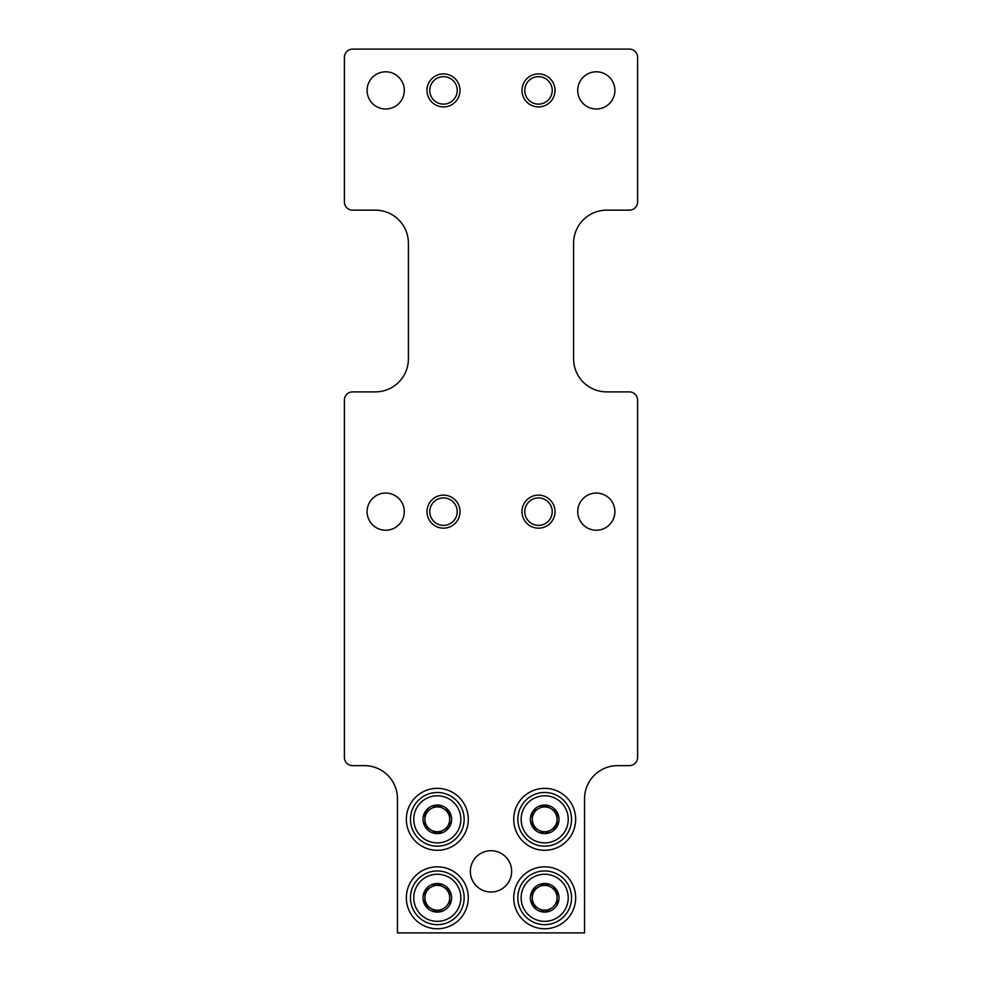 <?xml version="1.0" encoding="UTF-8"?>
<svg xmlns="http://www.w3.org/2000/svg" width="982" height="982" viewBox="0 0 982 982"><rect width="100%" height="100%" fill="white"/><g stroke="black" fill="none" stroke-linecap="round" stroke-linejoin="round"><path stroke-width="1.47" d="M344.387 400.14L344.387 757.38A8.261 8.261 0 0 0 352.648 765.641L364.42 765.641A33.044 33.044 0 0 1 397.452 798.673L397.452 932.9L584.548 932.9L584.548 798.673A33.044 33.044 0 0 1 617.58 765.641L629.352 765.641A8.261 8.261 0 0 0 637.613 757.38L637.613 400.14A8.261 8.261 0 0 0 629.352 391.879L606.643 391.879A33.044 33.044 0 0 1 573.598 358.847L573.598 243.205A33.044 33.044 0 0 1 606.643 210.16L629.352 210.16A8.261 8.261 0 0 0 637.613 201.911L637.613 57.361A8.261 8.261 0 0 0 629.352 49.1L352.648 49.1A8.261 8.261 0 0 0 344.387 57.361L344.387 201.911A8.261 8.261 0 0 0 352.648 210.16L375.357 210.16A33.044 33.044 0 0 1 408.402 243.205L408.402 358.847A33.044 33.044 0 0 1 375.357 391.879L352.648 391.879A8.261 8.261 0 0 0 344.387 400.14M491 850.719A20.647 20.647 0 0 1 508.885 881.689A20.647 20.647 0 0 1 473.115 881.689A20.647 20.647 0 0 1 491 850.719M437.309 788.35A30.97 30.97 0 0 1 464.13 834.81A30.97 30.97 0 0 1 410.488 834.81A30.97 30.97 0 0 1 437.309 788.35M544.691 788.35A30.97 30.97 0 0 1 571.512 834.81A30.97 30.97 0 0 1 517.87 834.81A30.97 30.97 0 0 1 544.691 788.35M437.309 866.824A30.97 30.97 0 0 1 464.13 913.285A30.97 30.97 0 0 1 410.488 913.285A30.97 30.97 0 0 1 437.309 866.824M544.691 866.824A30.97 30.97 0 0 1 571.512 913.285A30.97 30.97 0 0 1 517.87 913.285A30.97 30.97 0 0 1 544.691 866.824M385.693 530.231A18.584 18.584 0 0 0 401.785 502.354A18.584 18.584 0 0 0 369.588 502.354A18.584 18.584 0 0 0 385.693 530.231M385.693 108.99A18.584 18.584 0 0 0 401.785 81.101A18.584 18.584 0 0 0 369.588 81.101A18.584 18.584 0 0 0 385.693 108.99M596.307 530.231A18.584 18.584 0 0 0 612.412 502.354A18.584 18.584 0 0 0 580.215 502.354A18.584 18.584 0 0 0 596.307 530.231M596.307 108.99A18.584 18.584 0 0 0 612.412 81.101A18.584 18.584 0 0 0 580.215 81.101A18.584 18.584 0 0 0 596.307 108.99M443.508 528.169A16.522 16.522 0 0 0 457.808 503.385A16.522 16.522 0 0 0 429.195 503.385A16.522 16.522 0 0 0 443.508 528.169M443.508 106.915A16.522 16.522 0 0 0 457.808 82.144A16.522 16.522 0 0 0 429.195 82.144A16.522 16.522 0 0 0 443.508 106.915M538.492 528.169A16.522 16.522 0 0 0 552.805 503.385A16.522 16.522 0 0 0 524.192 503.385A16.522 16.522 0 0 0 538.492 528.169M538.492 106.915A16.522 16.522 0 0 0 552.805 82.144A16.522 16.522 0 0 0 524.192 82.144A16.522 16.522 0 0 0 538.492 106.915M538.492 104.129A13.723 13.723 0 0 0 550.386 83.531A13.723 13.723 0 0 0 526.61 83.531A13.723 13.723 0 0 0 538.492 104.129M538.492 525.37A13.723 13.723 0 0 0 550.386 504.785A13.723 13.723 0 0 0 526.61 504.785A13.723 13.723 0 0 0 538.492 525.37M443.508 104.129A13.723 13.723 0 0 0 455.39 83.531A13.723 13.723 0 0 0 431.614 83.531A13.723 13.723 0 0 0 443.508 104.129M443.508 525.37A13.723 13.723 0 0 0 455.39 504.785A13.723 13.723 0 0 0 431.614 504.785A13.723 13.723 0 0 0 443.508 525.37M544.691 883.493L532.293 890.637L532.293 904.95L538.492 908.522A12.385 12.385 0 0 1 538.492 887.065A12.385 12.385 0 0 1 557.076 897.793A12.385 12.385 0 0 1 550.89 908.522L544.691 912.106L532.293 904.95L532.293 890.637L544.691 883.493L557.076 890.637L557.076 904.95A14.3 14.3 0 0 1 532.293 904.95A14.3 14.3 0 0 1 544.691 883.493A14.3 14.3 0 0 1 557.076 904.95L557.076 890.637L544.985 883.653M544.691 874.25A23.543 23.543 0 0 1 565.08 909.565A23.543 23.543 0 0 1 524.302 909.565A23.543 23.543 0 0 1 544.691 874.25M544.691 870.948A26.845 26.845 0 0 1 567.94 911.222A26.845 26.845 0 0 1 521.442 911.222A26.845 26.845 0 0 1 544.691 870.948M544.691 912.106L550.89 908.522A12.385 12.385 0 0 1 538.492 908.522L544.396 911.934M437.309 883.493L424.924 890.637L424.924 904.95L431.11 908.522A12.385 12.385 0 0 1 431.11 887.065A12.385 12.385 0 0 1 449.707 897.793A12.385 12.385 0 0 1 443.508 908.522L437.309 912.106L424.924 904.95L424.924 890.637L437.309 883.493L449.707 890.637L449.707 904.95A14.3 14.3 0 0 1 424.924 904.95A14.3 14.3 0 0 1 437.309 883.493A14.3 14.3 0 0 1 449.707 904.95L449.707 890.637L437.604 883.653M437.309 874.25A23.543 23.543 0 0 1 457.698 909.565A23.543 23.543 0 0 1 416.92 909.565A23.543 23.543 0 0 1 437.309 874.25M437.309 870.948A26.845 26.845 0 0 1 460.558 911.222A26.845 26.845 0 0 1 414.06 911.222A26.845 26.845 0 0 1 437.309 870.948M437.309 912.106L443.508 908.522A12.385 12.385 0 0 1 431.11 908.522L437.015 911.934M544.691 805.019L532.293 812.175L532.293 826.476L538.492 830.06A12.385 12.385 0 0 1 538.492 808.603A12.385 12.385 0 0 1 557.076 819.332A12.385 12.385 0 0 1 550.89 830.06L557.076 826.476L544.691 833.632L532.293 826.476L532.293 812.175L544.691 805.019L557.076 812.175L557.076 826.476A14.3 14.3 0 0 1 532.293 826.476A14.3 14.3 0 0 1 544.691 805.019A14.3 14.3 0 0 1 557.076 826.476L557.076 812.175L544.985 805.191M544.691 795.788A23.543 23.543 0 0 1 565.08 831.103A23.543 23.543 0 0 1 524.302 831.103A23.543 23.543 0 0 1 544.691 795.788M544.691 792.486A26.845 26.845 0 0 1 567.94 832.748A26.845 26.845 0 0 1 521.442 832.748A26.845 26.845 0 0 1 544.691 792.486M544.691 833.632L550.89 830.06A12.385 12.385 0 0 1 538.492 830.06L544.396 833.46M437.309 805.019L424.924 812.175L424.924 826.476L431.11 830.06A12.385 12.385 0 0 1 431.11 808.603A12.385 12.385 0 0 1 449.707 819.332A12.385 12.385 0 0 1 443.508 830.06L449.707 826.476L437.309 833.632L424.924 826.476L424.924 812.175L437.309 805.019L449.707 812.175L449.707 826.476A14.3 14.3 0 0 1 424.924 826.476A14.3 14.3 0 0 1 437.309 805.019A14.3 14.3 0 0 1 449.707 826.476L449.707 812.175L437.604 805.191M437.309 795.788A23.543 23.543 0 0 1 457.698 831.103A23.543 23.543 0 0 1 416.92 831.103A23.543 23.543 0 0 1 437.309 795.788M437.309 792.486A26.845 26.845 0 0 1 460.558 832.748A26.845 26.845 0 0 1 414.06 832.748A26.845 26.845 0 0 1 437.309 792.486M437.309 833.632L443.508 830.06A12.385 12.385 0 0 1 431.11 830.06L437.015 833.46"/></g></svg>
